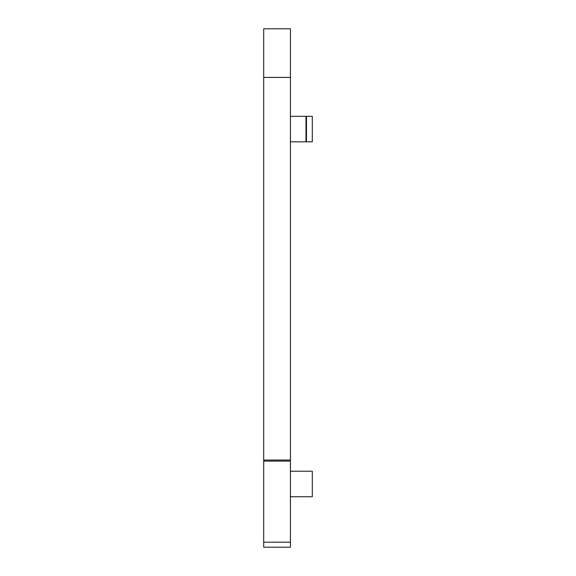 <?xml version="1.0" encoding="UTF-8"?>
<svg xmlns="http://www.w3.org/2000/svg" width="576" height="576" viewBox="0 0 576 576"><rect width="100%" height="100%" fill="white"/><g stroke="black" fill="none" stroke-linecap="round" stroke-linejoin="round"><path stroke-width="0.86" d="M263.693 77.422L290.434 77.422L290.434 28.8L263.693 28.8L263.693 547.2L290.434 547.2L290.434 542.174L263.693 542.174M290.434 77.422L290.434 542.174M290.434 471.233L312.307 471.233L312.307 496.757L290.434 496.757M312.307 141.833L312.307 116.316L290.434 116.316L306 116.316L306 141.833L290.434 141.833L312.307 141.84L306.468 141.833L306.468 116.316L306 116.316M290.434 461.102L263.693 461.102M290.434 460.044L263.693 460.044M306.468 141.833L306 141.833M306.468 116.316L312.307 116.316"/></g></svg>
